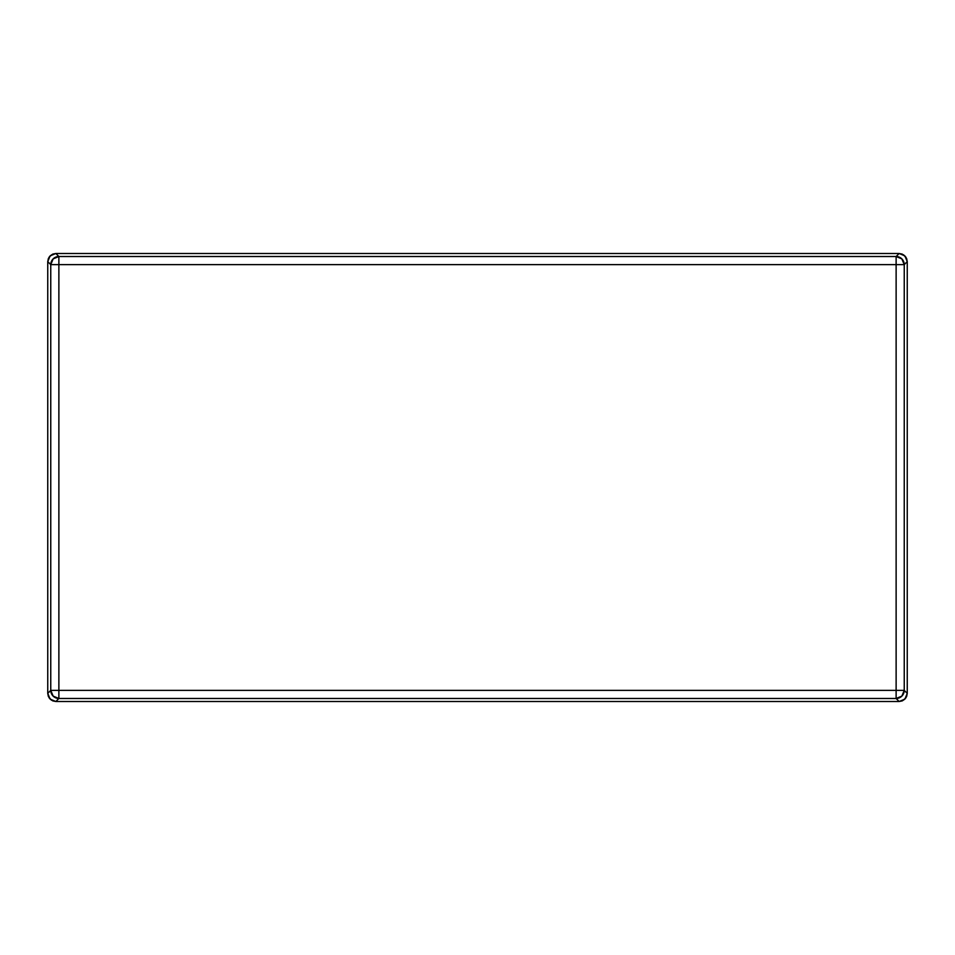 <?xml version="1.0" encoding="UTF-8"?>
<svg xmlns="http://www.w3.org/2000/svg" width="955" height="955" viewBox="0 0 955 955"><rect width="100%" height="100%" fill="white"/><g stroke="black" fill="none" stroke-linecap="round" stroke-linejoin="round"><path stroke-width="1.43" d="M907.25 261.61L907.25 693.39L906.629 696.493L904.874 699.132L902.248 700.886L899.144 701.507L55.856 701.507L52.752 700.886L49.111 697.902L47.75 693.39L47.75 261.61L48.371 258.507L50.126 255.868L52.752 254.114L55.856 253.493L899.144 253.493L902.248 254.114L905.889 257.098L907.25 261.61L904.242 264.619L904.242 690.381L907.25 693.39L907.25 261.61L904.874 255.868L899.144 253.493L55.856 253.493L58.876 256.513L896.124 256.513L899.144 253.493L896.124 256.513L58.876 256.513L55.856 253.493L50.126 255.868L47.75 261.61L47.75 693.39L50.758 690.381L50.758 264.619L47.75 261.61L50.758 264.619A8.117 8.106 -45 0 1 58.876 256.513L58.876 264.619L896.124 264.619L896.124 690.381L58.876 690.381L58.876 264.619L896.124 264.619L896.124 256.513A8.117 8.106 45 0 1 904.242 264.619L907.25 261.61L906.629 258.507L903.645 254.866L899.144 253.493L55.856 253.493L52.752 254.114L49.111 257.098L47.75 261.61L47.75 693.39L50.126 699.132L55.856 701.507L899.144 701.507L896.124 698.487L58.876 698.487L55.856 701.507L58.876 698.487A8.117 8.106 -135 0 1 50.758 690.381L47.75 693.39L48.371 696.493L51.355 700.134L55.856 701.507L899.144 701.507L904.874 699.132L907.25 693.39L904.242 690.381L904.242 264.619L901.854 258.889L896.124 256.513L896.124 264.619L904.242 264.619L896.124 264.619L896.124 690.381L904.242 690.381A8.117 8.106 135 0 1 896.124 698.487L899.144 701.507L902.248 700.886L905.889 697.902L907.25 693.39L907.25 261.61L907.25 693.39L904.874 699.132L899.144 701.507L55.856 701.507L50.126 699.132L47.75 693.39L47.75 261.61L50.126 255.868L55.856 253.493L899.144 253.493L904.874 255.868L907.25 261.61M50.758 264.619L58.876 264.619L58.876 256.513L53.146 258.889L50.758 264.619L50.758 690.381L58.876 690.381L58.876 264.619L50.758 264.619M58.876 698.487L58.876 690.381L50.758 690.381L53.146 696.111L58.876 698.487L896.124 698.487L901.854 696.111L904.242 690.381L896.124 690.381L896.124 698.487L896.124 690.381L58.876 690.381L58.876 698.487"/></g></svg>
